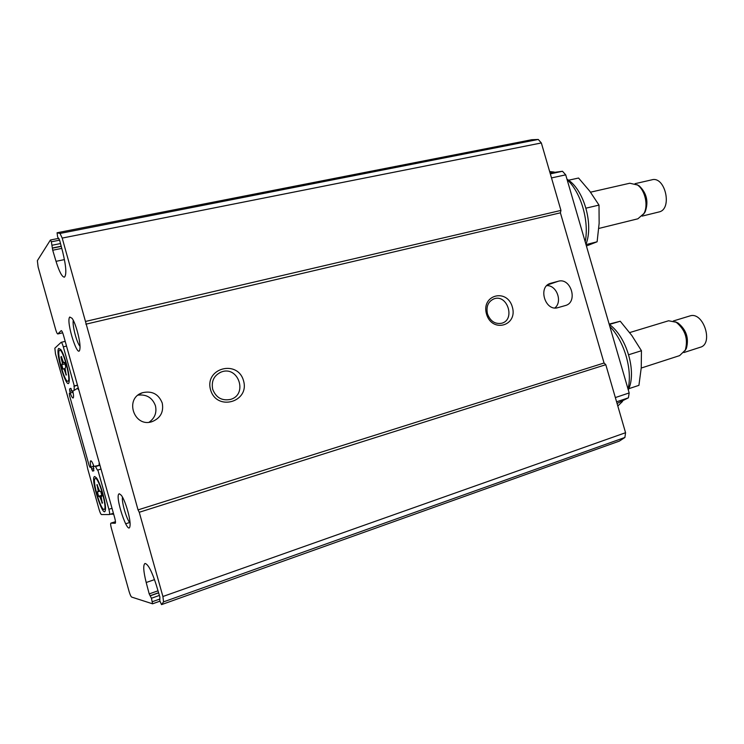 <?xml version="1.0" encoding="UTF-8"?>
<svg xmlns="http://www.w3.org/2000/svg" width="744" height="744" viewBox="0 0 744 744"><rect width="100%" height="100%" fill="white"/><g stroke="black" fill="none" stroke-linecap="round" stroke-linejoin="round"><path stroke-width="1.12" d="M115.283 523.237L110.903 523.134C110.428 523.562 110.596 525.301 111.395 528.352L129.093 591.461C130.051 594.67 130.925 596.549 131.688 597.088L152.576 603.812L151.432 598.241L149.2 593.907L146.196 582.506C143.397 571.28 143.006 564.929 145.015 563.459C148.103 564.091 151.86 571.29 156.296 585.044L159.858 597.004L159.83 600.789L161.42 604.398M139.249 512.272L605.793 364.69L625.565 432.71L624.895 437.472L619.315 441.127L161.541 604.621L163.55 601.859L162.908 596.502L139.249 512.272L138.049 509.891L62.198 238.08L60.032 233.439L57.074 232.77L531.755 139.723L538.275 139.453L60.032 233.439M605.793 364.69L604.054 363.007L138.049 509.891M565.263 305.579L565.384 305.542C578.367 302.315 570.946 277.233 558.214 281.269L550.495 283.343C537.531 286.766 545.24 311.885 557.954 307.635L565.263 305.579M162.238 403.062C158.612 394.05 152.046 390.6 142.541 392.702C124.108 398.161 133.939 427.986 152.083 421.643C160.49 418.175 163.866 411.981 162.238 403.062M486.511 314.061C480.912 294.847 507.083 287.984 512.337 306.974C518.038 325.863 492.017 333.321 486.511 314.061M210.561 389.8C204.349 368.029 237.745 359.268 243.53 380.751C249.9 402.086 216.681 411.609 210.561 389.8M604.054 363.007L560.399 212.821L85.867 324.189M560.399 212.821L560.948 210.413L85.616 321.427M560.948 210.413L541.344 142.96L538.275 139.453M59.604 240.163L51.355 241.8L50.387 240.061L37.358 260.679L38.121 266.994L55.642 329.48C56.498 332.373 57.223 333.861 57.809 333.954L61.222 330.615C61.836 330.699 62.58 332.224 63.463 335.191L114.725 517.926C115.543 521.051 115.711 522.837 115.218 523.274L115.162 523.283M119.375 493.774C113.748 494.323 128.954 539.363 130.06 525.311C130.739 519.107 125.225 500.219 121.328 495.309L119.375 493.774M69.759 317.028C65.491 321.045 78.752 362.058 79.952 348.452C80.761 342.203 75.795 323.175 72.066 318.293L69.759 317.028M57.111 233.021L57.641 237.011L59.548 239.94L62.701 251.9C66.17 266.38 66.737 274.796 64.412 277.168C62.078 277.066 59.288 271.793 56.023 261.339L52.712 250.226L51.355 241.8M99.073 463.661L99.222 465.27L93.949 466.442C92.609 462.694 91.54 460.806 90.749 460.787C90.108 461.215 90.173 463.326 90.954 467.111L93.493 466.367M72.707 392.19L69.304 393.39L69.545 395.641L89.085 465.344L90.033 467.316L90.954 467.111M70.141 392.86C71.368 396.301 72.354 398.021 73.089 398.021C73.768 397.547 73.684 395.259 72.838 391.158L77.878 388.089M78.287 389.54L77.59 388.163M61.771 248.394L52.712 250.226M158.016 590.81L149.2 593.907M212.7 389.298C211.138 380.993 214.077 375.199 221.526 371.907C238.601 365.509 248.096 394.766 230.454 399.426C221.935 401.044 216.011 397.668 212.7 389.298M487.469 313.875C485.971 306.454 488.185 301.422 494.118 298.79C507.464 293.917 515.564 319.734 501.781 323.231C495.104 324.384 490.333 321.259 487.469 313.875M149.088 422.239C154.836 418.119 156.947 412.613 155.431 405.731C152.408 397.742 146.624 394.208 138.096 395.12M546.775 285.64C556.689 284.998 562.789 301.822 554.866 307.942M73.293 320.376C72.066 324.886 76.734 342.882 79.999 346.304M122.49 497.15C121.412 501.754 126.666 519.74 130.051 522.976M617.074 403.481L628.401 397.835L629.173 392.944L565.71 174.84L562.483 171.269L550.058 172.943M585.937 244.367C593.963 224.167 583.612 188.66 566.975 179.192M585.193 241.809C589.388 221.135 580.99 192.324 567.086 179.583M554.196 172.05L549.658 171.548M628.289 389.912C637.069 372.186 626.662 336.474 609.224 324.384M617.808 406.019L622.542 401.435M628.029 389.019C632.772 370.149 624.328 341.18 609.82 326.439M586.012 244.599L597.116 241.781L587.202 245.678M568.518 180.234L578.553 178.03L589.787 191.208L599.004 205.093L599.143 223.312L597.116 241.781M585.993 208.162L599.004 205.093M642.146 216.104L658.97 211.966C672.799 209.278 665.201 175.547 651.707 179.862L635.06 183.666M643.476 214.319L645.15 211.91C648.749 201.819 646.778 193.152 639.245 185.907L637.004 184.679M598.781 228.455L637.896 218.792L643.932 213.519C648.545 205.446 645.029 189.943 637.441 184.986L629.796 183.229L590.522 192.185M628.792 388.703L638.919 385.346L641.244 367.815L641.449 350.722L628.671 354.749M609.345 324.477L620.254 321.241L631.842 335.535L641.449 350.722M609.959 323.882L620.254 321.241M683.876 352.554L700.197 347.281C713.812 344.035 703.526 311.634 690.227 315.837L673.357 320.971M685.047 350.657L686.386 348.369C689.111 338.241 686.331 329.797 678.063 323.026L675.45 321.836M641.226 368.048L679.625 355.613L685.317 350.08C688.293 338.966 685.252 329.694 676.184 322.254L668.605 320.766L629.656 332.587M110.484 514.197L113.674 514.188M74.075 390.377L74.298 385.95L63.324 346.844C62.459 343.933 61.724 342.426 61.129 342.333L54.842 348.192L55.493 353.902L86.23 461.531L87.708 468.841L99.11 509.528C100.022 512.579 100.812 514.253 101.472 514.56L109.387 514.541C109.852 514.113 109.694 512.365 108.884 509.296L97.864 470.003L100.951 469.092M97.864 470.003L100.933 469.055M95.288 466.144L97.399 470.096M93.233 464.526L93.763 470.831L92.563 471.082L93.921 470.682M91.047 467.083L92.563 471.082M70.234 392.832L69.806 391.298L72.168 390.684M73.284 393.539L70.671 388.322L69.555 389.038L69.806 391.298M74.298 385.95L77.181 385.206M94.674 476.513C89.559 477.313 104.337 522.53 105.462 509.417C106.234 503.325 100.282 482.577 96.413 477.815L94.674 476.513M58.757 348.406C54.628 351.773 68.039 394.022 69.201 381.216C70.057 375.106 64.505 354.265 60.748 349.522L58.757 348.406M59.446 350.415C56.349 352.34 64.747 382.89 67.899 381.188C71.591 380.984 62.905 348.406 59.66 350.294L59.446 350.415M64.124 369.21L66.225 375.023L65.091 368.457L65.77 366.82L64.542 362.44L63.361 362.291L61.287 356.488L60.906 357.101L62.403 363.072L61.752 364.709L62.961 369.024L65.212 368.94M95.362 478.531L95.306 478.55C91.605 478.876 100.793 510.97 104.132 509.361C107.852 509.231 98.701 477.09 95.362 478.531M99.975 497.085L102.347 503.195L101.128 497.001L101.993 495.997L100.756 491.589L99.389 490.798L97.046 484.707L98.245 490.919L97.408 491.942L98.627 496.276L99.975 497.085L101.435 496.648M66.458 374.827L65.909 374.967M61.696 356.906L60.906 357.101M64.579 362.533L62.403 363.072M64.998 363.909L61.752 364.709M65.1 368.494L62.961 369.024M102.57 502.73L101.789 502.963M97.445 484.809L96.757 485.014M99.333 490.594L98.245 490.919M100.003 491.152L97.408 491.942M101.826 495.299L98.627 496.276M159.941 601.161L152.641 603.765M624.895 437.472L163.55 601.859M625.565 432.71L162.908 596.502M541.344 142.96L62.198 238.08M57.809 333.954L62.673 332.81L57.893 333.907M110.903 523.134L115.469 521.684L110.949 523.134M129.661 522.521L125.606 523.813M64.449 259.591L56.023 261.339M60.496 243.558L52.312 245.195M61.203 246.236L52.61 247.966M61.25 246.394L52.48 248.161M154.529 579.623L146.196 582.506M158.584 592.736L150.074 595.739M158.621 592.856L150.269 595.795M159.393 595.433L151.432 598.241M159.532 599.153L152.399 601.682M549.723 283.622L550.876 283.232M547.593 284.906L558.214 281.269M628.401 397.835L616.59 401.816M629.173 392.944L615.353 397.566M565.71 174.84L551.509 177.918M562.483 171.269L550.327 173.882M109.442 514.513L113.414 513.276L109.387 514.541M108.884 509.296L112.028 508.31M95.437 466.581L99.556 465.381M91.614 469.111L93.902 468.441M69.555 389.038L71.145 388.628M73.87 386.229L77.19 385.364M63.324 346.844L66.514 346.072M59.083 238.759L58.581 238.861M58.19 238.471L50.453 240.005M159.941 601.189L152.576 603.812M221.526 371.907L219.787 372.632M494.118 298.79L493.635 298.958M139.742 393.995L142.541 392.702M639.245 185.907L637.441 184.986M645.15 211.91L643.932 213.519M678.063 323.026L676.184 322.254M686.386 348.369L685.317 350.08M61.129 342.333L65.193 341.357M61.045 349.959L59.66 350.294M69.229 380.844L67.899 381.188M96.646 478.15L95.306 478.55M105.49 508.933L104.132 509.361"/></g></svg>
